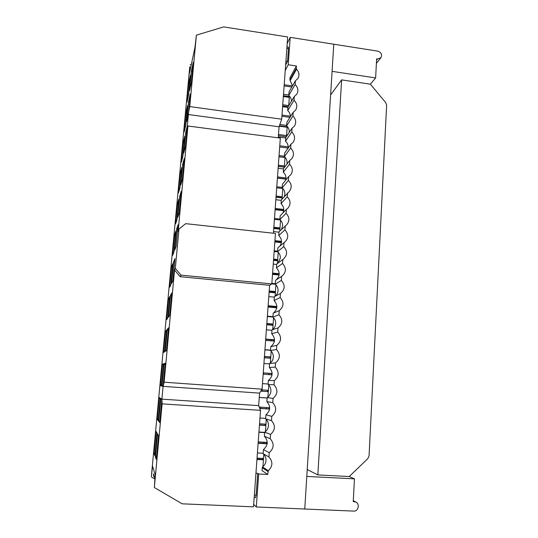 <?xml version="1.0" encoding="UTF-8"?>
<svg xmlns="http://www.w3.org/2000/svg" width="538" height="538" viewBox="0 0 538 538"><rect width="100%" height="100%" fill="white"/><g stroke="black" fill="none" stroke-linecap="round" stroke-linejoin="round"><path stroke-width="0.81" d="M278.254 137.815L279.061 126.786L281.697 119.187L287.675 36.967L223.687 26.9L196.383 35.152L189.746 106.585L186.673 121.615L188.542 101.521L190.311 93.908L187.332 125.926L185.381 146.84L183.734 153.095L185.63 132.725L187.332 125.926L280.325 138.091L273.405 233.23M271.818 283.916L275.469 233.452L185.697 223.66L178.979 229.006L175.327 268.388L180.99 275.126L271.818 283.916L269.619 285.308L262.067 389.162L259.572 393.123L258.657 405.632L260.52 410.353L162.113 403.87L154.339 487.522L155.226 474.819L152.563 466.238L151.366 476.392L189.779 66.645L189.322 73.867L194.978 47.331L196.383 35.152M154.339 487.522L182.167 503.817L253.506 506.843L260.52 410.353M162.429 364.179L163.485 363.822L161.42 385.941L160.418 385.692L162.429 364.179L163.357 365.201M167.298 329.236L168.535 327.857L166.417 350.641L165.233 351.381L167.298 329.236L168.307 330.298M166.652 329.962L164.615 351.771L163.532 352.451L165.516 331.226L166.652 329.962M170.465 295.328L171.783 292.981L169.692 315.436L168.428 317.164L170.465 295.328L171.467 296.344M167.762 318.072L166.598 319.659L168.562 298.718L169.773 296.566L167.762 318.072M171.561 266.646L172.846 263.627L170.862 284.844L169.631 287.305L171.561 266.646L172.483 267.541M173.579 261.898L174.978 258.61L172.92 280.749L171.575 283.432L173.579 261.898L174.581 262.867M157.257 419.391L159.302 397.582L160.277 398.167L158.179 420.602L157.257 419.391L158.374 418.517M156.134 431.449L157.022 433.003L154.897 455.76L154.063 453.568L156.134 431.449M158.508 435.592L156.289 459.412L155.374 457.018L157.533 433.89L158.508 435.592M183.182 142.55L184.742 136.296L182.866 156.39L181.346 162.14L183.182 142.55L184.09 143.276M182.685 164.352L184.305 158.394L182.335 179.605L180.755 185.011L182.685 164.352L183.673 165.179M178.475 192.812L180.338 172.967L181.831 167.486L179.927 187.849L178.475 192.812M179.692 196.424L181.239 191.326L179.241 212.84L177.735 217.359L179.692 196.424L180.687 197.291M176.948 219.739L175.563 223.895L177.446 203.781L178.872 199.1L176.948 219.739M174.527 235.005L175.879 231.145L173.929 252.066L172.617 255.389L174.527 235.005L175.442 235.852M176.659 228.932L178.132 224.729L176.101 246.552L174.675 250.163L176.659 228.932L177.654 229.847M187.614 105.522L185.765 125.347L184.184 131.871L185.993 112.529L187.614 105.522M188.764 82.899L190.452 75.159L188.623 94.722L186.982 101.991L188.764 82.899L189.672 83.551M189.564 90.566L191.42 70.734L193.25 62.327L191.353 82.67L189.564 90.566M180.99 275.126L180.129 276.68L174.554 270.042L164.124 382.209L163.088 386.365L161.992 386.089L164.09 363.621L165.24 363.237L159.712 422.619L158.71 421.294L160.835 398.503L161.898 399.149L162.113 403.87M174.554 270.042L175.327 268.388M178.979 229.006L178.159 231.253L187.95 125.858M190.183 64.728L191.353 64.358M281.697 119.187L189.746 106.585M279.061 126.786L188.387 114.527M192.402 71.426L191.42 70.734M180.129 276.68L269.619 285.308M164.124 382.209L262.067 389.162M154.446 478.766L151.548 477.065M161.851 399.68L160.835 398.503M159.927 420.339L158.71 421.294M155.374 457.018L156.598 456.083M154.063 453.568L155.179 452.707M160.23 398.658L159.302 397.582M168.562 298.718L169.483 299.653M165.516 331.226L166.437 332.208M163.532 352.451L164.635 351.529M166.437 350.379L165.233 351.381M163.209 385.107L161.992 386.089M165.099 364.744L164.09 363.621M161.528 384.791L160.418 385.692M188.542 101.521L189.531 102.254M185.993 112.529L186.894 113.222M177.446 203.781L178.36 204.588M181.245 173.734L180.338 172.967M185.63 132.725L186.625 133.498M259.572 393.123L163.088 386.365M258.657 405.632L161.898 399.149M267.709 474.469L268.314 470.737C272.833 466.244 273.042 461.651 268.939 456.964L263.149 453.742C265.167 455.538 266.108 457.838 265.98 460.636C265.738 463.258 264.588 465.363 262.537 466.95L261.945 470.528L267.709 474.469L258.684 474.012L256.31 506.964L304.757 509.022L333.782 44.217L332.087 71.359L375.632 77.916L370.379 84.17L341.623 79.886L330.614 94.964M267.904 397.031L268.751 385.107M288.704 105.751L289.303 97.391L283.344 96.544M286.512 136.45L287.164 127.271L279.262 126.201M268.987 407.683L268.899 408.92M266.525 442.37L266.445 443.446M263.808 454.368L262.934 466.641M265.436 431.59L266.297 419.492M283.008 210.264L282.988 210.614M280.755 242.039L280.715 242.557M278.469 274.245L278.415 274.945M276.149 306.889L276.081 307.776M273.795 339.989L273.721 341.058M271.414 373.547L271.32 374.811M284.293 167.567L285.005 157.54L278.966 156.773M282.04 199.1L282.793 188.535M279.753 231.064L280.533 220.15M277.44 263.472L278.24 252.241M275.1 296.216L275.92 284.77M272.732 329.357L273.566 317.756M270.338 362.955L271.179 351.193M266.337 408.752L266.431 407.508M263.869 443.299L263.943 442.223M288.63 97.297L288.691 96.436M286.492 127.183L286.525 126.706M280.54 210.331L280.567 209.988M278.254 242.295L278.287 241.777M275.933 274.696L275.981 273.997M273.58 307.548L273.647 306.66M271.132 339.767L271.186 340.85L271.273 339.781M268.785 374.623L268.872 373.352M268.771 374.623L268.825 373.352M269.941 358.207L270.015 357.057M267.541 391.57L267.635 390.272M266.27 408.745L266.424 407.508M295.396 80.835L289.047 91.85L288.792 95.414L295.133 84.527L295.396 80.835L297.971 78.461C299.673 75.226 299.189 72.139 296.532 69.207L290.157 80.619L292.517 85.824M290.157 80.619L289.895 79.967L296.263 68.528L296.438 65.992L290.069 77.519L289.895 79.967M288.792 95.414C290.533 97.015 291.421 98.952 291.448 101.211M271.73 333.802L277.722 332.047L278.011 327.945C282.712 323.91 283.022 319.498 278.946 314.717L272.921 317.138C274.884 318.913 275.806 321.119 275.685 323.768C275.429 326.405 274.205 328.436 272.013 329.855L271.73 333.802C275.664 338.409 275.362 342.679 270.816 346.606L270.527 350.574C272.504 352.356 273.432 354.589 273.311 357.272C273.048 359.949 271.818 362.013 269.605 363.473L269.323 367.474C273.284 372.108 272.974 376.439 268.395 380.453L268.106 384.482C270.089 386.271 271.024 388.523 270.903 391.24C270.641 393.957 269.397 396.062 267.171 397.555L266.875 401.617C270.87 406.277 270.553 410.669 265.933 414.785L265.644 418.867C267.642 420.662 268.583 422.935 268.462 425.692C268.193 428.45 266.942 430.595 264.696 432.128L264.4 436.244C268.422 440.938 268.099 445.39 263.445 449.6L263.149 453.742M266.875 401.617L272.759 402.646L273.055 398.423C277.837 394.186 278.153 389.647 274.01 384.805L268.106 384.482M273.055 398.423L267.171 397.555M262.188 391.193L262.309 389.895M286.794 97.035L287.541 96.275M295.133 84.527C298.106 87.553 298.657 90.794 296.788 94.251L294.293 96.517L287.964 106.981L287.702 110.572C289.558 112.274 290.439 114.332 290.359 116.733M284.494 126.907L284.958 126.491M293.183 112.308L286.868 122.213L286.613 125.825L292.914 116.053L293.183 112.308L295.591 110.169C297.581 106.652 297.063 103.343 294.03 100.236L287.702 110.572M286.613 125.825C288.489 127.56 289.377 129.651 289.269 132.092L289.242 132.395M292.914 116.053C296.014 119.248 296.499 122.63 294.367 126.201L292.06 128.205L285.772 137.546L285.517 141.185C287.608 143.142 288.469 145.475 288.092 148.192M262.685 459.398L262.779 458.423M263.694 443.285L263.923 442.223M268.939 456.964L269.242 452.646C274.077 448.255 274.407 443.615 270.217 438.726L264.4 436.244M269.242 452.646L263.445 449.6M259.491 424.899L259.8 423.769M265.133 425.249L265.227 424.112M270.217 438.726L270.52 434.435C275.342 430.097 275.664 425.491 271.495 420.622L265.644 418.867M270.52 434.435L264.696 432.128M260.755 408.382L261.051 407.152M272.759 402.646C276.915 407.501 276.593 412.074 271.791 416.365L265.933 414.785M290.937 144.218L284.669 152.987L284.407 156.645L290.668 148.017L290.937 144.218L293.123 142.362C295.409 138.73 294.965 135.267 291.798 131.978L285.517 141.185M288.657 176.572L282.437 184.171L282.174 187.883L288.388 180.425L288.657 176.572L290.533 175.072C293.203 171.326 292.867 167.688 289.531 164.164L283.291 172.214C285.685 174.5 286.472 177.17 285.658 180.237M279.72 210.237L279.552 209.867M286.351 209.383L280.177 215.778L279.908 219.538L286.075 213.29L286.351 209.383L287.796 208.314C290.957 204.46 290.769 200.627 287.238 196.8L281.044 203.66C283.808 206.39 284.441 209.477 282.948 212.913M277.763 242.241L277.574 241.696M284.01 242.658L277.884 247.816L277.608 251.629L283.734 246.619L284.01 242.658L284.844 242.093C288.657 238.186 288.677 234.117 284.911 229.894L278.765 235.53C281.986 238.899 282.329 242.456 279.8 246.202M284.407 156.645C286.297 158.387 287.191 160.492 287.084 162.974L286.902 164.137M290.668 148.017C293.916 151.413 294.313 154.964 291.845 158.649L289.8 160.337L283.56 168.528L283.291 172.214M282.174 187.883C284.077 189.625 284.972 191.757 284.864 194.265L284.346 196.498M288.388 180.425C291.818 184.09 292.087 187.823 289.188 191.622L281.313 199.921L281.044 203.66M279.195 229.087L279.202 228.643M279.908 219.538C281.825 221.293 282.726 223.438 282.618 225.98L281.441 229.484M286.075 213.29C289.726 217.298 289.814 221.246 286.351 225.133L279.034 231.744L278.765 235.53M276.935 260.715L276.949 260.103M277.608 251.629C279.545 253.391 280.453 255.557 280.338 258.132L277.998 263.055M283.734 246.619C287.635 251.085 287.48 255.274 283.27 259.188L276.727 263.997L276.451 267.837C280.211 272.141 280.063 276.196 275.994 280.016M275.685 274.676L275.51 273.95M281.636 276.404L275.557 280.291L275.281 284.158L281.354 280.426L281.636 276.404C286.283 272.517 286.586 268.2 282.551 263.459L276.451 267.837M274.636 292.773L274.669 291.986M275.281 284.158C277.225 285.927 278.146 288.112 278.025 290.728C277.776 293.324 276.559 295.315 274.387 296.7L274.104 300.594C278.011 305.174 277.716 309.384 273.203 313.217L272.921 317.138M281.354 280.426C285.402 285.18 285.1 289.525 280.439 293.466L274.387 296.7M273.492 307.541L273.365 306.633M278.946 314.717L279.229 310.641C283.909 306.653 284.219 302.275 280.15 297.507L274.104 300.594M279.229 310.641L273.203 313.217M272.309 325.268L272.356 324.3M278.011 327.945L272.013 329.855M277.722 332.047C281.818 336.849 281.509 341.287 276.788 345.369L270.816 346.606M264.635 357.79L264.535 356.62M269.323 367.474L275.261 367.091L275.55 362.928C280.291 358.792 280.607 354.32 276.498 349.505L270.527 350.574M275.55 362.928L269.605 363.473M263.465 374.226L263.432 372.948M275.261 367.091C279.383 371.919 279.067 376.425 274.306 380.608L268.395 380.453M255.954 473.225L257.722 473.312L256.149 495.074L255.469 497.549M296.438 65.992L288.22 64.755L290.197 37.364L287.205 43.504M290.197 37.364L377.891 51.157C381.408 52.489 382.39 54.715 380.843 57.828L377.481 59.012L376.566 60.162M286.848 48.38L288.455 48.628L287.541 61.345L285.927 61.097M258.684 474.012L257.722 473.312M288.22 64.755L285.248 70.438M287.541 61.345L285.638 65.024M296.532 69.207L296.263 68.528M294.03 100.236L294.293 96.517M291.798 131.978L292.06 128.205M289.531 164.164L289.8 160.337M287.238 196.8L287.507 192.92M284.911 229.894L285.187 225.96M282.551 263.459L282.827 259.471M280.15 297.507L280.439 293.466M276.498 349.505L276.788 345.369M274.01 384.805L274.306 380.608M271.495 420.622L271.791 416.365M256.31 506.964L253.687 504.368M288.455 48.628L288.314 47.068L286.962 46.853M154.877 478.551L153.498 473.884L153.881 476.809M262.47 383.621L268.139 384.031M262.47 383.601L268.139 384.011M269.572 363.937L263.929 363.5M272.033 374.865L263.149 374.199M263.243 372.935L272.134 373.601M263.25 372.861L272.134 373.527M264.925 349.855L270.547 350.305M264.938 349.66L270.56 350.11M271.979 330.312L266.377 329.834M274.427 341.119L265.611 340.386M265.691 339.317L274.521 340.05M265.705 339.068L274.521 339.801M267.346 316.552L272.927 317.043M267.373 316.183L272.954 316.68M274.353 297.151L268.792 296.633M276.788 307.837L268.038 307.043M268.099 306.156L276.875 306.956M268.132 305.739L276.882 306.539M271.825 283.903L275.389 284.252M271.858 283.371L275.315 283.708M276.693 264.447L273.25 264.097M279.114 275.012L272.51 274.36M272.564 273.66L279.188 274.313M272.605 273.075L279.209 273.728M274.165 251.522L277.924 251.912M274.212 250.822L277.642 251.185M279 232.187L273.526 231.582M281.408 242.631L274.857 241.932M274.891 241.407L281.475 242.113M274.945 240.668L281.502 241.367M274.414 219.343L280.406 220.015M274.474 218.489L279.935 219.101M281.28 200.358L275.839 199.719M283.674 210.694L275.113 209.712M275.14 209.363L283.721 210.345M275.207 208.462L283.761 209.443M276.707 187.802L282.847 188.542M276.781 186.794L282.201 187.446M283.526 168.959L278.126 168.28M285.907 179.181L277.413 178.139M277.426 177.957L285.934 179.006M277.5 176.901L285.994 177.95M278.973 156.686L285.241 157.493M279.054 155.529L284.441 156.222M285.745 137.97L278.314 136.988M288.112 148.084L279.679 146.988L288.112 148.071M279.767 145.771L288.2 146.867M284.407 165.953L278.354 165.193M284.326 167.042L278.274 166.282M278.267 166.397L284.32 167.157M282.208 196.733L276.108 196.014M282.141 197.681L276.041 196.962M276.021 197.238L282.12 197.957M279.982 227.924L273.842 227.251M279.921 228.724L273.781 228.045M273.748 228.489L279.888 229.161M277.722 259.538L273.613 259.114M277.675 260.177L273.566 259.753M273.526 260.365L277.635 260.789M275.436 291.569L269.202 290.977M275.402 292.053L269.168 291.462M269.114 292.255L275.342 292.84M273.116 324.044L266.841 323.499M273.089 324.367L266.814 323.815M266.747 324.784L273.022 325.329M270.762 356.956L264.44 356.459M270.755 357.111L264.434 356.613M264.346 357.763L270.668 358.261M268.381 390.326L261.636 389.848M260.829 391.126L268.287 391.651M260.843 391.099L268.287 391.624M265.967 424.159L259.551 423.756M259.45 425.101L265.866 425.497M259.464 424.899L265.886 425.296M263.512 458.463L257.05 458.107M256.949 459.472L263.418 459.822M256.976 459.089L263.445 459.439M259.968 418.026L265.678 418.389M267.137 397.972L259.255 397.427M267.137 398.033L259.249 397.488M269.625 408.967L259.713 408.315M269.612 409.082L259.76 408.429M259.208 407.031L269.706 407.73M257.426 452.942L263.183 453.258M264.676 432.364L258.946 432.021M264.662 432.606L258.933 432.263M267.191 443.487L258.153 442.969M267.151 443.789L258.132 443.265M258.227 441.886L267.245 442.418M279.424 125.744L287.588 126.847M279.861 124.486L286.64 125.408M287.931 107.398L282.611 106.652M289.962 117.358L281.912 116.248M281.999 115.045L290.372 116.201M283.412 95.683L289.901 96.611M283.513 94.237L288.819 94.997M291.818 87.035L284.118 85.919M284.205 84.728L292.457 85.932M286.572 135.576L278.496 134.5M278.408 135.69L286.317 136.739M288.718 105.589L282.746 104.749M282.665 105.925L288.133 106.692M341.623 79.886L317.83 474.926L349.236 476.527L367.831 458.611L369.061 455.854L386.627 105.233L385.746 102.664L370.379 84.17M353.305 500.663L355.894 502.068C360.117 503.985 358.288 511.53 353.688 511.1L304.757 509.022L306.794 476.439L354.455 478.847L349.236 476.527M377.481 59.012L376.634 58.884L375.632 77.916M355.894 502.068L353.251 501.571L354.455 478.847M317.83 474.926L307.225 469.533M268.314 470.737L262.537 466.95M256.149 495.074L254.366 494.994M262.154 467.65L267.917 471.463M354.186 501.611L353.278 501.113M254.185 497.522L255.537 497.583M153.525 475.558L153.471 474.086M376.398 63.363L380.843 57.828"/></g></svg>
